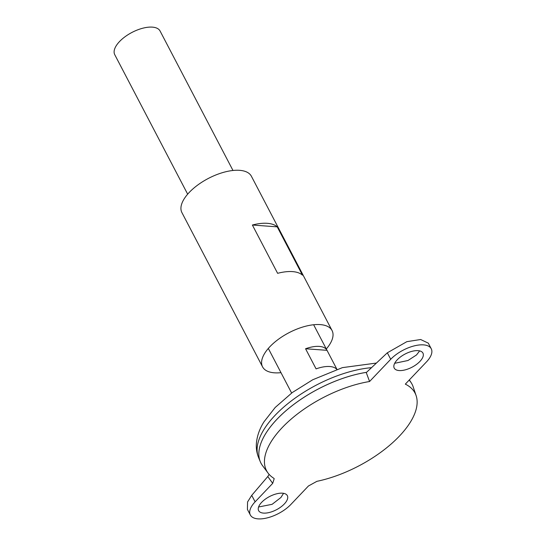 <?xml version="1.0" encoding="UTF-8"?>
<svg xmlns="http://www.w3.org/2000/svg" width="546" height="546" viewBox="0 0 546 546"><rect width="100%" height="100%" fill="white"/><g stroke="black" fill="none" stroke-linecap="round" stroke-linejoin="round"><path stroke-width="0.82" d="M419.908 361.432A16.196 7.446 152.4 0 0 422.938 353.098A16.196 7.446 152.4 0 0 411.957 351.337A16.196 7.446 152.4 0 0 397.27 359.773A16.196 7.446 152.4 0 0 394.239 368.106A16.196 7.446 152.4 0 0 405.214 369.867A16.196 7.446 152.4 0 0 419.908 361.432M419.656 350.88L416.516 354.948L407.985 360.503L394.676 363.302M261.671 502.32A16.196 7.446 -27.6 0 1 276.365 493.877A16.196 7.446 -27.6 0 1 287.339 495.645A16.196 7.446 -27.6 0 1 284.309 503.978A16.196 7.446 -27.6 0 1 269.622 512.414A16.196 7.446 -27.6 0 1 258.64 510.653A16.196 7.446 -27.6 0 1 261.671 502.32M258.579 506.995L272.126 504.313L280.924 497.495L283.551 493.325M281.688 374.024A25.566 11.759 -27.6 0 1 281.661 373.962A25.566 11.759 -27.6 0 1 281.634 373.908L291.632 393.031M232.985 170.482L160.074 31.006A25.566 11.759 152.4 0 0 142.738 28.221A25.566 11.759 152.4 0 0 119.54 41.537A25.566 11.759 152.4 0 0 114.756 54.696L187.667 194.171M366.571 372.311A85.231 39.196 152.4 0 0 276.924 419.301A85.217 39.182 152.4 0 0 262.496 439.475M366.557 372.324A85.217 39.182 152.4 0 0 276.938 419.308A85.231 39.196 152.4 0 0 260.271 461.657A85.231 39.196 152.4 0 0 260.974 463.172M250.334 514.994A25.566 11.759 -27.6 0 0 267.67 517.779A25.566 11.759 -27.6 0 0 290.868 504.463L308.449 485.981L316.912 481.326A83.77 38.52 152.4 0 0 399.344 436.172A83.77 38.52 152.4 0 0 416.127 395.652A83.77 38.52 152.4 0 0 405.323 384.138L426.46 361.916A25.566 11.759 152.4 0 0 431.244 348.757L428.33 343.168L420.659 339.51L406.845 341.666L387.326 352.805L366.27 372.597L369.574 381.511A83.77 38.52 152.4 0 0 282.234 427.573A83.77 38.52 152.4 0 0 268.045 473.068A83.77 38.52 152.4 0 0 273.614 478.146L274.194 478.678L272.7 483.353L267.786 476.535L251.726 495.352L247.563 501.965L247.413 509.411L250.334 514.994A25.566 11.759 -27.6 0 1 255.119 501.835L272.7 483.353M366.55 372.331A85.231 39.196 152.4 0 0 276.931 419.314A85.231 39.196 152.4 0 0 262.503 465.602L268.045 473.068M416.127 395.652L413.165 386.834A85.231 39.196 152.4 0 0 409.138 380.125A85.231 39.196 152.4 0 1 411.199 382.753A85.231 39.196 152.4 0 1 412.039 384.2M431.244 348.757A25.566 11.759 152.4 0 0 413.909 345.966A25.566 11.759 152.4 0 0 390.711 359.288L369.574 381.511M336.821 369.383A25.566 11.759 152.4 0 0 316.079 368.878L305.562 348.757L327.013 350.327L336.95 369.342M305.562 348.757A25.566 11.759 -27.6 0 1 326.979 350.273A25.566 11.759 -27.6 0 1 327.013 350.327M267.786 476.535L269.151 474.413M326.303 348.969A39.21 18.032 152.4 0 0 332.057 330.542L251.406 176.269A39.21 18.032 152.4 0 0 224.822 171.997A39.21 18.032 152.4 0 0 189.25 192.424A39.21 18.032 152.4 0 0 181.914 212.599L262.565 366.871A39.21 18.032 152.4 0 0 280.978 372.665M332.057 330.542A39.21 18.032 152.4 0 0 305.467 326.269A39.21 18.032 152.4 0 0 269.901 346.69A39.21 18.032 152.4 0 0 262.565 366.871M277.225 226.849L302.47 275.143A39.21 18.032 152.4 0 0 277.621 273.321L252.375 225.027A39.21 18.032 -27.6 0 1 277.225 226.849L252.375 225.027M371.526 367.656A84.814 38.998 152.4 0 0 275.116 415.301A84.814 38.998 152.4 0 0 258.538 457.446L260.271 461.657M251.726 495.352L255.119 501.835M387.326 352.805L390.711 359.288M268.318 348.437L281.661 373.962M258.538 457.446C256.729 452.914 256.019 448.211 256.395 443.332C257.064 435.974 259.589 428.801 263.977 421.826L275.191 407.473L292.315 392.526L312.721 379.763L342.397 367.635L376.406 363.063M409.357 379.9L411.199 382.753M313.636 324.747L326.979 350.273"/></g></svg>
